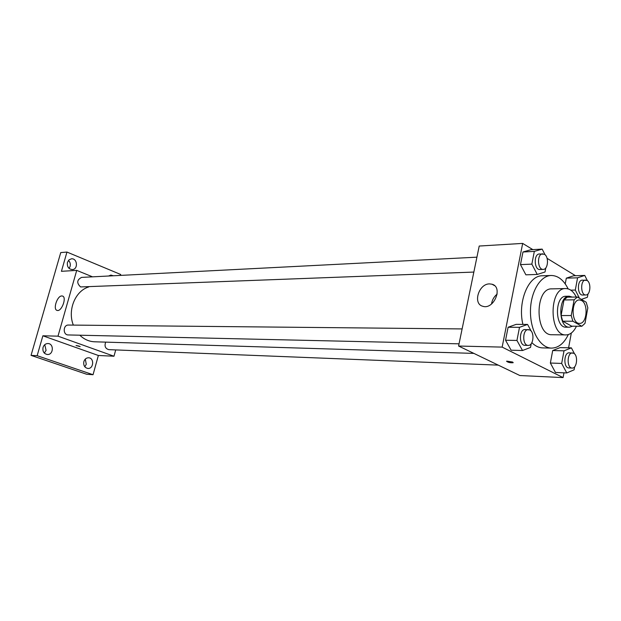 <?xml version="1.0" encoding="UTF-8"?>
<svg xmlns="http://www.w3.org/2000/svg" width="621" height="621" viewBox="0 0 621 621"><rect width="100%" height="100%" fill="white"/><g stroke="black" fill="none" stroke-linecap="round" stroke-linejoin="round"><path stroke-width="0.93" d="M581.636 300.564C588.654 304.08 586.868 323.991 579.564 323.386C571.056 323.952 570.94 299.462 579.463 299.951L581.636 300.564M574.13 299.827L571.211 315.546L572.872 321.228L581.823 326.266L584.998 323.378L587.831 307.861L586.216 302.248L577.359 297.009L574.13 299.827L564 299.966L561.081 315.561L571.211 315.546M564 299.966L567.237 297.172L577.359 297.009M561.081 315.561L562.75 321.197L571.716 326.196L581.823 326.266M572.306 297.094L569.271 296.217C557.906 295.588 558.054 327.95 569.41 327.213L572.616 326.204M569.41 327.213L566.073 327.189C554.708 327.919 554.561 295.643 565.933 296.271L569.271 296.217M562.75 321.197L572.872 321.228M576.265 297.032C573.501 291.459 569.985 288.633 565.715 288.548C548.723 287.655 548.941 335.961 565.925 334.921C570.225 334.789 573.734 331.893 576.451 326.227M565.715 288.548L551.735 288.866C534.697 287.989 534.914 335.759 551.945 334.727L565.925 334.921M568.13 288.866C563.713 280.032 558.069 275.577 551.184 275.483C540.107 275.662 530.295 292.483 530.458 311.889C530.466 331.303 540.433 348.032 551.51 348.109C558.395 347.962 564 343.452 568.331 334.579M551.51 348.109L542.63 347.892C538.795 347.768 535.209 346.021 531.871 342.66M522.905 324.395C517.44 302.062 528.401 275.336 542.304 275.786L551.184 275.483M574.572 353.916L571.39 347.869L560.103 347.605L552.706 350.531L550.361 363.029L555.461 372.453L566.763 372.949L574.099 369.829L574.658 366.778M531.273 331.257L527.563 324.426L516.175 324.356L508.11 327.244L505.541 340.238L511.114 350.205L522.509 350.516L530.52 347.434L531.242 343.661M532.841 249.626L522.672 243.409L502.156 347.108L563.084 377.591L563.969 372.825M568.595 347.807L571.328 333.027M575.512 275.724L547.085 258.336M587.373 280.692L584.749 275.421L573.501 275.794L566.313 278.154L565.234 283.89L566.313 278.154L577.577 277.804L575.302 290.054L579.471 298.259M545.075 254.796L542.156 249.114L530.808 249.735L522.967 251.994L520.476 264.616L525.886 274.831L537.25 274.443L545.028 271.99L545.812 267.892M522.672 243.409L479.218 246.04L458.585 346.037L519.886 375.534L563.084 377.591M458.585 346.037L502.156 347.108M489.558 283.898L491.979 284.208C503.468 287.034 493.757 310.19 482.727 306.254C472.55 303.816 478.752 283.634 489.558 283.898M512.604 362.035L513.062 362.742C509.709 362.843 507.598 362.307 506.728 361.135L512.604 362.035M513.21 362.586L513.062 362.734C510.283 362.92 508.125 362.439 506.589 361.29M491.529 304.003C492.111 299.997 493.982 296.683 497.165 294.075M473.877 353.396L94.609 341.791C89.067 341.566 84.138 339.369 79.814 335.208M73.34 325.094C67.324 310.182 75.25 290.869 88.733 286.941M476.92 257.172L81.607 277.393C76.849 279.83 76.499 283.013 80.575 286.933L473.846 272.068M498.252 365.125L108.822 349.646C105.306 348.622 104.266 346.122 105.694 342.132M459.043 343.824L68.256 334.944C62.752 335.068 62.954 324.744 68.45 325.047L462.117 328.928M92.537 276.834L76.717 270.383L57.994 336.163L113.992 356.229L115.708 349.918M120.443 275.406L120.699 274.482L66.959 252.056L60.742 252.584L31.05 355.375L86.73 374.269L93.049 374.719L98.359 355.484L113.992 356.229M66.959 252.056L61.425 271.315L76.717 270.383M31.05 355.375L37.151 355.693L93.049 374.719M57.994 336.163L42.872 335.79L37.151 355.693M61.813 295.953L62.403 296.023C67.161 296.939 61.611 312.06 57.109 310.415C52.676 309.576 57.194 295.712 61.813 295.953M42.872 335.79L98.359 355.484M79.24 346.122L76.065 345.493L79.24 346.122M80.187 346.634L76.049 345.524M83.866 361.593C84.712 359.101 86.272 357.828 88.547 357.774C94.47 357.828 93.732 369.068 87.84 368.447C84.611 367.702 83.284 365.412 83.866 361.593M43.043 347.418C43.912 344.911 45.527 343.615 47.887 343.537C54.151 343.498 53.577 355.065 47.336 354.498C43.866 353.753 42.43 351.393 43.043 347.418M108.574 276.019L110.895 275.08L113.309 275.771M67.448 262.365L68.97 259.889L71.454 258.817C77.462 258.111 78.347 269.467 72.292 269.592C68.527 269.079 66.913 266.673 67.448 262.365M44.332 353.101L46.086 350.345L44.759 344.678M69.071 268.404L70.103 266.44C70.654 264.072 70.103 262.07 68.45 260.432M84.798 366.77L86.265 364.248L85.302 359.085M547.396 259.687L547.264 259.042M542.156 249.114L534.332 251.389L531.848 264.127L537.25 274.443M543.235 269.39L539.952 269.514C534.083 270.143 533.493 253.88 539.393 253.973L544.407 254.276C549.127 256.768 548.141 269.584 543.235 269.39C537.375 270.011 536.785 253.71 542.676 253.803M530.808 249.735L522.967 251.994L534.332 251.389M522.967 251.994L520.476 264.616L531.848 264.127M520.476 264.616L525.886 274.831M532.865 335.216L532.313 333.174M527.563 324.426L519.505 327.329L516.944 340.455L522.509 350.516M528.199 345.4L524.908 345.323C518.838 345.587 519.04 329.083 525.094 329.549L529.791 329.945C534.86 332.212 533.455 345.913 528.199 345.4C522.137 345.664 522.331 329.114 528.393 329.58M516.175 324.356L508.11 327.244L519.505 327.329M508.11 327.244L505.541 340.238L516.944 340.455M505.541 340.238L511.114 350.205M581.388 299.392L587.381 297.265L588.002 293.88M584.749 275.421L577.577 277.804M585.867 294.967L582.614 295.022C577.22 295.495 576.925 279.924 582.335 280.141L587.055 280.459C591.44 282.765 590.424 295.262 585.867 294.967C580.472 295.441 580.185 279.83 585.587 280.048M573.501 275.794L566.313 278.154M570.8 290.154L575.302 290.054M571.39 347.869L564.015 350.834L561.671 363.44L566.763 372.949M572.127 368.059L568.859 367.927C563.301 368.09 563.697 352.293 569.232 352.829L573.68 353.24C578.368 355.321 576.987 368.633 572.127 368.059C566.569 368.222 566.965 352.379 572.5 352.922M560.103 347.605L552.706 350.531L564.015 350.834M552.706 350.531L550.361 363.029L561.671 363.44M550.361 363.029L555.461 372.453M494.526 285.621L491.979 284.208"/></g></svg>
